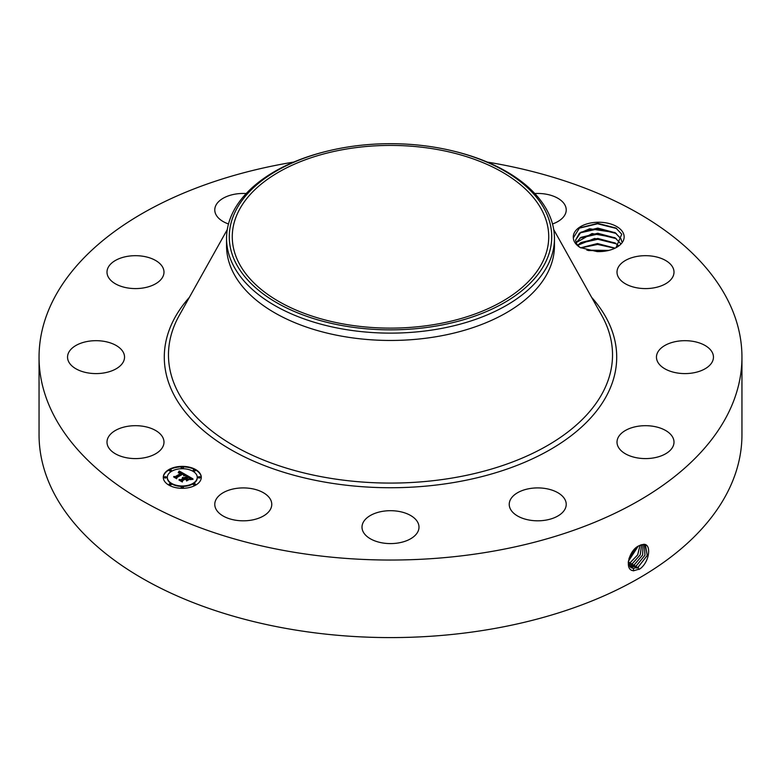 <?xml version="1.0" encoding="UTF-8"?>
<svg xmlns="http://www.w3.org/2000/svg" width="781" height="781" viewBox="0 0 781 781"><rect width="100%" height="100%" fill="white"/><g stroke="black" fill="none" stroke-linecap="round" stroke-linejoin="round"><path stroke-width="1.17" d="M487.276 162.077A351.45 202.904 180 0 1 741.95 357.132A351.45 202.904 180 0 1 489.443 551.835A351.45 202.904 180 0 1 39.05 357.132A351.45 202.904 180 0 1 291.557 162.438A351.45 202.904 180 0 1 293.724 162.077M741.95 357.132L741.95 434.695A351.45 202.904 180 0 1 489.443 629.388A351.45 202.904 180 0 1 39.05 434.695L39.05 357.132M639.034 545.763L639.014 545.773C628.969 549.931 623.677 570.686 633.772 570.696L639.824 568.978C649.694 562.017 651.784 543.732 643.583 544.328L639.034 545.763M623.121 232.787A25.431 14.683 180 0 1 616.697 247.304A25.431 14.683 180 0 1 597.016 251.58L580.244 247.587C575.89 244.814 573.586 241.593 573.332 237.902A25.431 14.683 180 0 1 594.263 222.468A25.431 14.683 180 0 1 623.121 232.787M108.149 446.771A28.497 16.45 180 0 1 106.997 442.134A28.497 16.45 180 0 1 131.442 425.85A28.497 16.45 180 0 1 162.839 437.506A28.497 16.45 180 0 1 163.99 442.134A28.497 16.45 180 0 1 139.545 458.427A28.497 16.45 180 0 1 108.149 446.771M123.73 361.017A28.497 16.45 180 0 1 92.656 373.474A28.497 16.45 180 0 1 67.547 357.132A28.497 16.45 180 0 1 68.347 353.256A28.497 16.45 180 0 1 99.431 340.799A28.497 16.45 180 0 1 124.54 357.132A28.497 16.45 180 0 1 123.73 361.017M156.112 283.493A28.497 16.45 180 0 1 124.901 287.408A28.497 16.45 180 0 1 106.997 272.13A28.497 16.45 180 0 1 114.875 260.776A28.497 16.45 180 0 1 146.086 256.861A28.497 16.45 180 0 1 163.99 272.13A28.497 16.45 180 0 1 156.112 283.493M228.491 223.971A28.497 16.45 180 0 1 214.775 209.904A28.497 16.45 180 0 1 235.247 194.118A28.497 16.45 180 0 1 246.2 193.542M534.8 193.542A28.497 16.45 180 0 1 557.4 198.003A28.497 16.45 180 0 1 566.225 209.904A28.497 16.45 180 0 1 552.509 223.971M618.162 276.767A28.497 16.45 180 0 1 617.01 272.13A28.497 16.45 180 0 1 641.455 255.846A28.497 16.45 180 0 1 672.851 267.502A28.497 16.45 180 0 1 674.003 272.13A28.497 16.45 180 0 1 649.558 288.423A28.497 16.45 180 0 1 618.162 276.767M657.27 353.256A28.497 16.45 180 0 1 688.344 340.799A28.497 16.45 180 0 1 713.453 357.132A28.497 16.45 180 0 1 712.653 361.017A28.497 16.45 180 0 1 681.569 373.474A28.497 16.45 180 0 1 656.46 357.132A28.497 16.45 180 0 1 657.27 353.256M624.888 430.78A28.497 16.45 180 0 1 656.099 426.865A28.497 16.45 180 0 1 674.003 442.134A28.497 16.45 180 0 1 666.125 453.497A28.497 16.45 180 0 1 634.914 457.412A28.497 16.45 180 0 1 617.01 442.134A28.497 16.45 180 0 1 624.888 430.78M529.703 488.574A28.497 16.45 180 0 1 566.225 504.36A28.497 16.45 180 0 1 545.753 520.146A28.497 16.45 180 0 1 509.232 504.36A28.497 16.45 180 0 1 529.703 488.574M397.226 511.155A28.497 16.45 180 0 1 418.997 527.136A28.497 16.45 180 0 1 383.774 543.127A28.497 16.45 180 0 1 362.003 527.136A28.497 16.45 180 0 1 397.226 511.155M262.943 492.46A28.497 16.45 180 0 1 271.768 504.36A28.497 16.45 180 0 1 254.489 519.492A28.497 16.45 180 0 1 223.6 516.27A28.497 16.45 180 0 1 214.775 504.36A28.497 16.45 180 0 1 232.055 489.238A28.497 16.45 180 0 1 262.943 492.46M168.852 469.596A18.998 10.963 180 0 1 189.558 467.214A18.998 10.963 180 0 1 201.283 477.347A18.998 10.963 180 0 1 195.719 485.099A18.998 10.963 180 0 1 175.012 487.481A18.998 10.963 180 0 1 163.288 477.347A18.998 10.963 180 0 1 168.852 469.596M628.217 562.457L630.999 567.611L633.401 568.383L638.097 567.191L647.283 555.428L645.399 544.923L643.466 544.435L640.557 545.031M615.984 247.704L621.744 234.193L615.916 228.032L597.748 223.346L579.502 227.945L573.332 237.902M201.283 477.581A18.998 10.963 0 0 0 189.373 467.634A18.998 10.963 0 0 0 168.852 470.055A18.998 10.963 0 0 0 163.297 477.581M630.98 567.602L633.352 568.353L638.057 567.162L647.224 555.428L645.379 544.913M579.59 247.167L576.495 243.652L575.558 240.128L579.404 233.236L589.645 228.784L614.998 232.553L620.934 238.713L621.783 241.534M554.451 238.478L554.451 245.8A163.951 94.657 180 0 1 436.657 336.631A163.951 94.657 180 0 1 226.549 245.8L226.549 238.478A163.951 94.657 0 0 0 436.657 329.299A163.951 94.657 180 0 0 547.813 265.13A163.951 94.657 0 0 0 554.451 238.478A163.951 94.657 0 0 0 454.171 151.25L453.117 150.997A161.218 93.076 0 0 0 327.883 150.997A161.218 93.076 0 0 0 235.803 210.567A161.218 93.076 0 0 0 345.114 326.087A161.218 93.076 0 0 0 545.197 262.972A161.218 93.076 0 0 0 453.117 150.997M167.329 477.581A14.966 8.64 0 0 0 167.319 477.816A14.966 8.64 0 0 0 176.555 485.792A14.966 8.64 0 0 0 192.868 483.927A14.966 8.64 0 0 0 197.251 477.816A14.966 8.64 0 0 0 197.251 477.581M193.219 470.65A1.152 0.664 0 0 0 195.377 470.65M193.219 484.513A1.152 0.664 0 0 0 195.377 484.513M198.189 477.581A1.152 0.664 0 0 0 200.346 477.581M169.204 484.513A1.152 0.664 0 0 0 171.361 484.513M181.212 487.383A1.152 0.664 0 0 0 183.369 487.383M169.204 470.65A1.152 0.664 0 0 0 171.361 470.65M181.212 467.77A1.152 0.664 0 0 0 183.369 467.77M164.225 477.581A1.152 0.664 0 0 0 166.382 477.581M636.183 566.01L644.989 555.232L644.345 544.542L644.94 555.232L636.134 565.981L630.111 566.899L631.507 567.191L636.183 566.01L637.071 568.295M435.046 324.427A158.231 91.348 180 0 1 232.269 236.77A158.231 91.348 180 0 1 345.954 149.112A158.231 91.348 180 0 1 548.731 236.77A158.231 91.348 180 0 1 435.046 324.427M615.243 232.777L597.787 228.091L580.908 232.221L575.558 240.157M615.174 232.738L620.934 238.781L621.783 241.554M226.549 238.478A163.951 94.657 0 0 1 233.187 211.827A163.951 94.657 180 0 1 326.829 151.25L327.883 150.997M192.868 483.459A14.966 8.64 180 0 1 176.555 485.333A14.966 8.64 180 0 1 167.319 477.347A14.966 8.64 180 0 1 171.703 471.236A14.966 8.64 180 0 1 188.016 469.361A14.966 8.64 180 0 1 197.251 477.347A14.966 8.64 180 0 1 192.868 483.459M195.113 470.884A1.152 0.664 180 0 1 193.483 469.947A1.152 0.664 180 0 1 195.113 470.884M195.113 484.747A1.152 0.664 180 0 1 193.483 483.81A1.152 0.664 180 0 1 195.113 484.747M200.082 477.816A1.152 0.664 180 0 1 198.452 476.879A1.152 0.664 180 0 1 200.082 477.816M171.088 484.747A1.152 0.664 180 0 1 169.467 483.81A1.152 0.664 180 0 1 171.088 484.747M183.105 487.617A1.152 0.664 180 0 1 181.475 486.68A1.152 0.664 180 0 1 183.105 487.617M169.467 469.947A1.152 0.664 180 0 1 171.088 470.884A1.152 0.664 180 0 1 169.467 469.947M181.475 467.067A1.152 0.664 180 0 1 183.105 468.014A1.152 0.664 180 0 1 181.475 467.067M164.488 476.879A1.152 0.664 180 0 1 166.119 477.816A1.152 0.664 180 0 1 164.488 476.879M186.308 475.033L183.681 475.561L184.101 474.584L182.871 473.657L176.438 477.289L176.486 478.06L173.802 476.508L175.315 476.586L181.153 473.208L178.351 472.827L181.592 472.954L179.786 472.163L178.253 472.544L179.22 471.002L186.308 475.033M186.308 475.453L183.642 475.834L186.308 475.453M183.828 475.082L182.793 474.165L176.887 477.572L176.721 478.743L173.714 477.015L176.555 478.47L176.662 477.494L182.783 473.96L183.828 475.082M186.854 475.336L192.946 478.86L190.222 479.319L190.398 478.128L188.328 476.761L185.585 478.343L188.367 477.152L190.261 478.802L188.348 477.328L186.083 478.636L188.904 479.114L186.444 480.54L186.434 479.407L185.087 478.626L182.129 480.335L182.119 481.213L179.239 479.544L180.958 479.661L183.476 478.197L182.354 477.806L183.916 477.952L182.412 477.474L184.404 477.669L186.884 476.234L186.854 475.336M193.034 479.319L190.134 479.632L193.034 479.319M189.129 479.485L186.591 480.95L189.129 479.485M186.308 479.895L185.097 479.202L182.588 480.657L182.344 481.994L178.947 480.032L182.168 481.711L182.373 480.608L185.117 479.026L186.308 479.895M576.056 242.706L592.066 233.548L614.998 237.727L620.934 243.887M615.243 237.951L597.787 233.265L580.908 237.385L576.066 242.745M615.174 237.902L620.934 243.945M185.673 475.131L179.22 471.47L178.673 472.349M181.592 472.954L181.153 473.501M181.153 473.208L174.69 477.015M176.457 478.04L176.438 477.289M184.131 474.711L184.052 475.453M176.848 477.855L176.584 478.665M192.243 478.919L186.864 475.814M186.884 476.234L183.886 477.933M183.916 477.952L183.476 478.489M183.476 478.197L180.147 480.071M188.075 479.593L186.971 479.612L186.083 478.636M186.083 478.929L185.585 478.343M182.529 480.989L182.217 481.916M634.26 564.839L629.388 565.991L634.211 564.809L642.587 555.057L643.095 544.435L642.646 555.057L634.26 564.839L635.148 567.113M577.628 245.293L594.605 238.459L614.998 242.901L618.591 245.761M618.562 245.79L615.174 243.076L597.787 238.439L580.908 242.559L577.657 245.332M628.773 564.78L632.298 563.628L640.166 554.92L641.699 544.64M628.783 564.809L632.346 563.657L640.225 554.92L641.728 544.63M580.673 247.811L597.475 243.535L615.116 248.143M615.057 248.173L597.699 243.604L580.732 247.841M628.354 563.306L630.374 562.457L637.647 554.861L640.069 545.236M628.354 563.345L630.423 562.476L637.706 554.861L640.108 545.216M608.731 250.418L586.873 250.174M608.614 250.447L586.98 250.203M628.334 561.344L638.097 546.3M628.324 561.402L638.145 546.27M628.978 558.493L635.627 548.174M629.008 558.405L635.558 548.233M588.347 250.545L607.286 250.75M580.869 247.919L597.611 244.443L614.891 248.26M579.892 243.262L597.826 239.279L616.268 243.818M579.892 238.088L597.826 234.105L616.268 238.644M579.892 232.914L597.826 228.94L616.268 233.47M579.111 228.198L597.553 223.766L616.697 228.55M591.647 297.385A226.207 130.603 180 0 1 454.191 482.453A226.207 130.603 180 0 1 216.112 440.318A226.207 130.603 180 0 1 189.353 297.385M638.097 567.191L638.985 569.466M553.729 229.604L601.78 315.495A222.029 128.182 180 0 1 453.009 477.894A222.029 128.182 180 0 1 231.401 444.301A222.029 128.182 180 0 1 179.22 315.495L227.271 229.604M633.401 568.383L633.557 570.862M631.507 567.191L631.556 567.904M632.346 563.657L633.235 565.942M630.423 562.476L631.312 564.761M628.5 561.305L629.398 563.579"/></g></svg>
